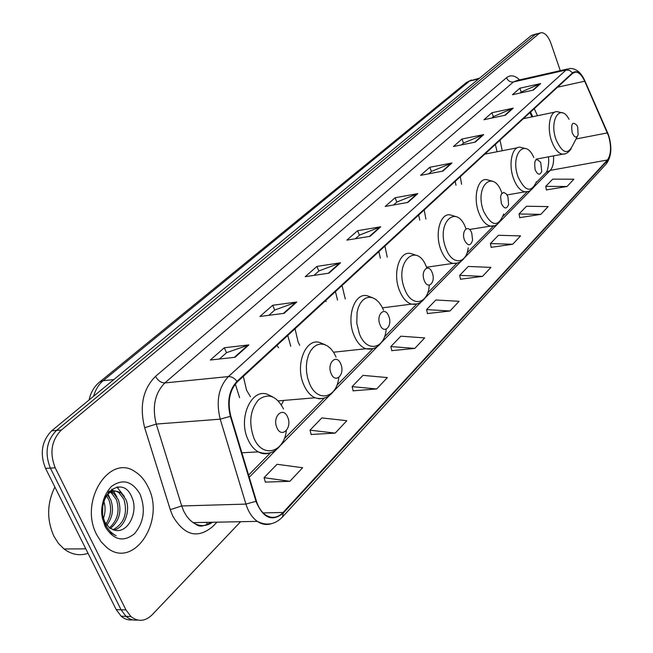 <?xml version="1.0" encoding="UTF-8"?>
<svg xmlns="http://www.w3.org/2000/svg" width="653" height="653" viewBox="0 0 653 653"><rect width="100%" height="100%" fill="white"/><g stroke="black" fill="none" stroke-linecap="round" stroke-linejoin="round"><path stroke-width="0.98" d="M278.57 347.682L276.896 345.478M235.325 384.021L239.586 397.701M326.19 301.604L325.537 300.723M287.777 335.471L290.756 346.31M335.43 291.622L337.536 300.078M378.871 251.642L380.389 258.229M418.646 215.041L419.74 220.118M455.19 181.403L455.974 185.256M495.358 144.444L497.064 151.749M531.917 116.895L529.942 112.618M281.386 404.852L283.68 400.428M536.219 33.915L531.338 35.507L51.718 430.784C41.751 440.971 39.686 453.492 45.53 468.356L116.201 609.608L121.164 616.203C124.658 619.199 128.486 620.415 132.657 619.86M537.484 33.605L535.199 34.552L56.525 430.409C46.559 440.628 44.502 453.182 50.354 468.087L121.066 609.755L126.029 616.375C129.523 619.379 133.359 620.595 137.53 620.032C133.359 620.595 129.523 619.379 126.029 616.375L121.066 609.755L50.354 468.087C44.502 453.182 46.559 440.628 56.525 430.409L535.199 34.552L540.096 32.96M147.978 486.779C144.827 480.249 140.648 475.302 135.44 471.956C109.818 452.913 78.548 501.243 96.799 534.864L101.142 541.819L106.488 547.263C133.538 570.542 166.115 520.343 147.978 486.779C144.827 480.249 140.648 475.302 135.44 471.956C109.818 452.913 78.548 501.243 96.799 534.864L101.142 541.819L106.488 547.263C133.538 570.542 166.115 520.343 147.978 486.779M608.482 135.742C611.535 146.427 611.167 154.508 607.396 160.001L283.108 512.442C277.656 517.992 271.828 518.833 265.608 514.98C261.461 512.042 258.392 507.389 256.4 501.014L230.795 416.075C227.326 401.807 229.481 390.437 237.243 381.972L572.657 73.299L575.644 72.067C578.999 72.312 582.027 75.364 584.713 81.217L608.482 135.742M608.653 135.563L584.868 80.98C580.827 72.663 576.705 69.953 572.51 72.858L236.982 381.368C229.015 390.045 226.811 401.701 230.362 416.336L255.984 501.3C263.028 518.253 272.162 522.163 283.361 513.013L607.543 160.426C611.404 154.794 611.779 146.509 608.653 135.563M265.355 482.11L289.867 481.31L302.633 467.728L277.011 464.291L264.073 477.67L265.404 482.298M311.163 434.482L335.177 433.11L346.849 420.695L321.839 417.92L310.004 430.164L311.212 434.661M353.159 390.821L376.667 388.976L387.384 377.581L362.978 375.369L352.106 386.625L353.2 390.992M391.792 350.645L414.802 348.408L424.67 337.911L400.86 336.189L390.829 346.563L391.833 350.816M546.381 189.917L567.008 186.505L573.856 179.224L552.724 179.126L545.745 186.342L546.406 190.064M519.723 217.629L540.806 214.38L548.128 206.585L526.498 206.25L519.037 213.972L519.755 217.784M491.162 247.324L512.711 244.263L520.572 235.904L498.427 235.284L490.419 243.561L491.195 247.479M460.496 279.215L482.518 276.382L490.974 267.387L468.291 266.457L459.688 275.354L460.528 279.378M427.462 313.554L449.974 310.999L459.1 301.294L435.861 299.996L426.58 309.587L427.503 313.726M560.266 70.638L551.018 43.563C548.381 36.486 545.157 32.846 541.353 32.65L539.076 33.597L61.358 430.041C51.407 440.277 49.359 452.872 55.211 467.826L125.956 609.91L130.918 616.546C138.077 622.105 145.178 621.509 152.214 614.751L240.614 521.706M328.99 273.15L305.237 276.684L316.934 266.408L340.556 262.792L328.99 273.15M284.137 313.318L259.91 316.485L272.668 305.286L296.772 302.004L284.137 313.318M235.039 357.297L210.339 360.015L224.314 347.747L248.883 344.898L235.039 357.297M442.922 171.102L420.605 175.363L429.813 167.282L451.99 162.981L442.922 171.102M475.286 142.117L453.451 146.525L461.998 139.024L483.71 134.575L475.286 142.117M505.357 115.181L483.979 119.719L491.929 112.732L513.185 108.169L505.357 115.181M533.354 90.106L512.425 94.734L519.853 88.212L540.66 83.568L533.354 90.106M370.12 236.313L346.849 240.141L357.607 230.689L380.748 226.787L370.12 236.313M407.97 202.406L385.18 206.479L395.114 197.753L417.773 193.631L407.97 202.406M395.114 197.753L396.812 202.095M393.547 204.985L396.902 202.014L417.773 193.631M357.607 230.689L359.411 235.178M355.387 238.737L359.501 235.096L380.748 226.787M519.853 88.212L521.208 92.065M520.115 93.036L521.298 91.991L540.66 83.568M491.929 112.732L493.358 116.699M491.831 118.054L493.448 116.618L513.185 108.169M461.998 139.024L463.499 143.105M461.467 144.901L463.589 143.031L483.71 134.575M429.813 167.282L431.404 171.494M428.801 173.804L431.494 171.412L451.99 162.981M224.314 347.747L226.518 352.718M219.392 359.019L226.607 352.636L248.883 344.898M272.668 305.286L274.717 310.085M268.791 315.326L274.815 310.004L296.772 302.004M316.934 266.408L318.852 271.044M313.946 275.386L318.942 270.962L340.556 262.792M449.974 310.999L426.58 309.587M482.518 276.382L459.688 275.354M512.711 244.263L490.419 243.561M540.806 214.38L519.037 213.972M567.008 186.505L545.745 186.342M414.802 348.408L390.829 346.563M376.667 388.976L352.106 386.625M335.177 433.11L310.004 430.164M289.867 481.31L264.073 477.67M572.216 132.722C574.403 137.587 576.379 138.33 578.117 134.959L577.717 127.221L576.86 125.262C572.412 121.156 570.861 123.637 572.216 132.722M500.002 140.166L502.247 150.737M535.15 169.756C537.648 174.955 539.835 175.535 541.712 171.478L540.757 162.564C535.738 157.193 533.868 159.585 535.15 169.756M460.3 176.702L461.573 184.236M501.373 203.507C504.222 209.058 506.63 209.409 508.597 204.544L507.952 196.871L506.508 194.145L503.773 192.374L501.414 194.006L500.59 196.7L501.373 203.507M424.189 209.931L425.903 219.081M464.561 240.288C467.972 246.328 470.642 246.263 472.576 240.084L471.76 233.097C468.421 223.489 460.822 230.942 464.561 240.288M384.919 246.075L387.245 257.184M424.287 280.537C427.952 290.536 436.155 282.186 432.172 272.652C428.597 262.677 420.263 270.848 424.287 280.537M342.05 285.524L345.29 299.041M380.022 324.761C383.972 335.152 392.992 325.961 388.706 316.085C384.87 305.71 375.687 314.705 380.022 324.761M295.05 328.777L298.103 341.968L299.735 345.298M331.161 373.581C335.43 384.405 345.413 374.242 340.768 363.982C336.621 353.183 326.467 363.141 331.161 373.581M243.316 376.389L246.565 390.2L250.466 396.746M276.945 427.756C281.574 439.036 292.675 427.739 287.622 417.087C283.133 405.823 271.836 416.9 276.945 427.756M54.868 487.024C46.894 503.471 46.608 519.935 54.011 536.44L58.501 543.467L64.027 548.977C71.601 554.642 79.609 556.095 88.049 553.328M107.37 494.582L110.814 499.912C113.948 509.022 112.61 517.454 106.798 525.216M106.447 495.709L108.953 499.978C111.908 508.377 110.904 516.392 105.933 524.016M109.214 491.154L110.137 491.366M111.092 491.701L113.393 493.007L118.315 499.659C121.972 511.421 119.311 521.037 110.324 528.497M108.773 491.611L109.198 491.766M110.153 492.215L111.508 493.08L116.43 499.725C119.989 510.826 117.654 520.204 109.435 527.861M102.366 508.589L102.668 515.543L104.7 521.869L109.622 528.008L115.01 530.285C128.225 533.468 138.395 511.797 132.11 497.823C122.274 471.556 92.318 498.166 104.529 524.033L111.402 533.215L116.136 535.729C111.279 533.24 107.533 529.175 104.904 523.551L102.652 516.156L102.366 508.589C104.774 493.554 110.969 488.264 120.968 492.721L125.882 499.406C130.731 510.368 124.821 527.697 113.932 530.081M108.055 492.411C111.761 490.142 115.434 490.264 119.066 492.795L123.98 499.472C127.849 513.274 124.192 523.388 113.018 529.82M103.713 500.998C105.631 506.606 105.517 512.442 103.386 518.515M102.799 504.426L102.586 515.029M140.06 494.215C132.241 481.016 122.666 478.445 111.353 486.493C101.378 497.815 99.362 511.275 105.304 526.873C113.589 540.137 123.286 542.455 134.387 533.844C143.897 522.457 145.79 509.25 140.06 494.215M116.903 487.024L124.356 496.46M111.687 489.121L113.279 490.795M113.377 490.909L116.952 496.99M107.9 494.019L109.614 497.521M117.744 486.918L118.487 487.416L117.54 487.456M531.338 35.507L539.076 33.597M116.201 609.608L125.956 609.91M45.53 468.356L55.211 467.826M51.718 430.784L61.358 430.041M479.677 78.082L469.556 81.054L478.633 78.948M89.102 399.979C90.743 392.461 94.212 386.511 99.501 382.119L466.291 82.621L469.556 81.054L103.174 380.699L113.851 379.581M99.501 382.119L103.174 380.699C98.725 384.405 95.534 389.596 93.599 396.273M607.396 160.001L550.226 170.384C552.846 167.413 553.948 162.581 553.524 155.887M216.976 522.163L212.78 526.481C197.737 539.092 184.399 535.64 172.776 516.107L170.262 509.666L144.656 427.715C139.309 406.15 142.942 389.017 155.553 376.324L506.516 77.707C510.499 74.613 514.858 75.34 519.584 79.886M255.984 501.3L245.936 504.1L181.714 505.961L183.705 511.119L186.57 516.082L190.023 520.139L193.125 522.629C199.687 526.693 206.152 526.571 212.519 522.253M584.876 80.89L607.535 132.657M236.982 381.368C234.427 378.087 231.562 376.495 228.387 376.585L566.078 70.01L569.62 70.402L572.51 72.858M230.362 416.336L220.216 419.169C215.874 401.309 218.6 387.115 228.387 376.585L164.85 382.927C154.851 393.139 151.986 406.852 156.255 424.075L181.714 505.961L170.262 509.666M567.612 68.973L517.282 80.409L513.429 81.96L566.078 70.01L569.783 68.475C575.922 68.361 580.835 72.238 584.533 80.107L584.868 80.98M271.517 523.649C266.677 525.257 261.943 524.498 257.306 521.38C252.197 517.723 248.409 511.96 245.936 504.1L220.216 419.169L156.255 424.075L144.656 427.715M283.361 513.013L282.398 517.078L606.327 163.821L607.543 160.426M506.516 77.707C507.977 80.907 510.279 82.319 513.429 81.96L164.85 382.927C161.03 382.854 157.928 380.658 155.553 376.324M283.108 512.442L263.135 512.923M249.242 477.261L275.974 450.007M280.619 445.264L329.349 395.579M333.618 391.229L377.532 346.449M381.474 342.433L421.242 301.89M424.907 298.152L461.075 261.273M464.495 257.788L497.529 224.11M500.737 220.836L531.011 189.974M534.032 186.889L550.226 170.384L546.218 172.416C547.777 170.996 549.385 161.699 548.398 156.859M607.388 132.902L576.028 138.983M584.713 81.217L557.572 87.192M537.501 115.728L534.244 108.651M207.279 524.718L206.715 522.367M407.317 202.528L417.006 193.851M442.277 171.225L451.239 163.209M474.658 142.24L482.967 134.804M504.736 115.312L512.466 108.398M532.75 90.236L539.949 83.796M369.451 236.419L379.964 227.007M328.304 273.248L339.756 262.996M283.443 313.407L295.956 302.208M234.321 357.379L248.058 345.086M569.065 119.336C560.38 102.554 548.789 120.176 556.111 139.807C562.233 153.137 567.694 155.128 572.501 145.774L577.374 136.387M562.755 112.936L557.14 111.63C549.908 110.83 546.692 127.735 551.679 141.228C554.666 149.178 558.323 153.496 562.666 154.173L564.812 153.855M533.803 157.512C524.898 136.771 509.732 155.128 518.196 177.249C525.175 191.484 531.24 193.002 536.407 181.795M525.967 148.68L520.229 147.227C512.058 145.994 508.075 164.327 513.585 178.693C516.629 186.595 520.433 190.978 524.988 191.835L527.73 191.5M501.928 193.141C493.423 167.96 473.923 186.407 483.644 211.368C491.595 226.558 498.272 227.448 503.667 214.037M492.517 181.224L486.746 179.64C477.653 177.918 472.829 197.639 478.861 212.845C481.947 220.649 485.848 225.073 490.558 226.118L493.946 225.783M465.973 228.811C456.969 202.552 435.551 222.624 445.975 248.556C451.974 265.387 466.405 264.489 468.193 247.822M456.153 216.665L450.431 214.943C440.261 212.543 434.367 233.88 441.012 250.066C444.113 257.698 448.072 262.147 452.904 263.412L457.133 263.118M426.662 267.624C417.03 240.361 393.563 262.359 404.754 289.255C411.57 307.824 428.319 304.486 429.225 285.157M416.492 255.405L410.941 253.568C399.514 250.221 392.208 273.476 399.603 290.797C402.672 298.16 406.648 302.608 411.529 304.143L416.867 303.939M383.556 310.191L381.336 305.694L378.626 301.996L375.565 299.27L372.283 297.662L368.953 297.262L365.737 298.103L362.807 300.143L360.301 303.302L358.358 307.416L357.085 312.289L356.783 323.268L359.46 333.985C366.684 352.995 384.723 349.216 386.176 329.234M373.059 297.931L367.876 296.013C354.971 291.344 345.78 316.876 354.097 335.552C357.085 342.523 360.995 346.923 365.819 348.751L372.626 348.759M336.083 357.069L333.675 352.416L330.728 348.62L327.382 345.878L323.79 344.327L320.141 344.058L316.607 345.086L313.367 347.388L310.591 350.841L308.428 355.289L306.992 360.505L306.363 366.219L306.575 372.145L307.62 377.965L309.44 383.368C317.187 402.966 336.809 398.444 338.768 377.548M325.308 344.825L320.77 342.931C306.167 336.368 294.389 364.652 303.857 384.968C306.69 391.376 310.412 395.653 315.024 397.791L319.448 398.869L323.782 398.199M283.533 408.949C276.546 395.791 268.212 392.731 258.539 399.775C250.075 410.035 248.54 422.834 253.927 438.179C262.335 458.569 283.965 452.847 286.332 430.654M272.57 396.804L269.069 395.114C252.564 385.841 237.178 417.463 248.107 439.804C250.687 445.444 254.058 449.46 258.221 451.868C262 453.941 265.787 454.325 269.567 453.027M121.164 616.203L130.918 616.546M466.291 82.621L471.433 79.952M211.164 522.278C198.561 529.428 197.761 524.702 193.125 522.629L257.306 521.38C266.644 526.04 275.011 524.612 282.398 517.078M608.49 135.008L607.543 132.551M608.669 135.522C612.212 147.415 611.437 156.842 606.327 163.821M575.644 72.067L573.889 72.459M532.709 116.724L530.554 112.047M248.581 475.082L270.53 452.766M284.145 438.914L324.329 398.052M336.826 385.343L372.871 348.694M384.405 336.964L416.883 303.931M427.593 293.042L456.961 263.183M466.968 253.005L493.627 225.897M503.022 216.339L527.306 191.647M536.146 182.66L546.218 172.416M536.08 159.169L562.666 154.173C565.906 154.214 568.722 152.435 571.106 148.835M523.355 118.675L554.87 112.104M507.055 194.953L524.988 191.835C528.326 192.276 531.534 190.333 534.603 185.999M484.82 154.141L517.29 147.798M469.483 229.481L490.558 226.118C493.937 227.007 497.553 224.91 501.398 219.808M426.507 267.232L452.904 263.412C458.145 263.788 462.259 261.51 465.271 256.588M382.503 307.824L411.529 304.143C417.569 304.894 422.328 302.429 425.813 296.74M333.544 352.212L365.819 348.751C372.871 350.098 378.446 347.437 382.552 340.76M278.317 400.877L315.024 397.791C323.349 400.036 329.977 397.179 334.916 389.221M241.863 452.798L258.221 451.868C268.146 455.492 276.137 452.48 282.194 442.832M64.027 548.977L85.812 548.871M111.508 493.08L113.393 493.007M119.066 492.795L120.968 492.721"/></g></svg>
